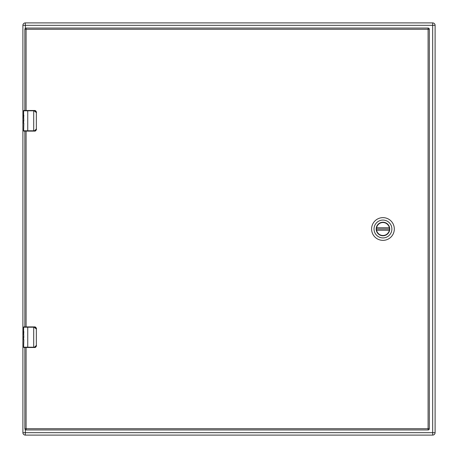 <?xml version="1.0" encoding="UTF-8"?>
<svg xmlns="http://www.w3.org/2000/svg" width="458" height="458" viewBox="0 0 458 458"><rect width="100%" height="100%" fill="white"/><g stroke="black" fill="none" stroke-linecap="round" stroke-linejoin="round"><path stroke-width="0.69" d="M376.516 229.813L389.397 229.813L389.346 230.134A6.492 6.492 0 0 1 376.568 230.134L376.516 229.813A6.492 6.492 0 0 1 376.516 228.187L376.568 227.866A6.492 6.492 0 0 1 389.346 227.866L389.397 228.187A6.492 6.492 0 0 1 389.397 229.813M389.397 228.187L376.516 228.187M382.957 240.358A11.358 11.358 0 0 1 371.598 229A11.358 11.358 0 0 1 382.957 217.642A11.358 11.358 0 0 1 394.315 229A11.358 11.358 0 0 1 382.957 240.358M382.957 237.925A8.925 8.925 0 0 1 374.031 229A8.925 8.925 0 0 1 382.957 220.075A8.925 8.925 0 0 1 391.882 229A8.925 8.925 0 0 1 382.957 237.925M382.957 235.773A6.773 6.773 0 0 0 389.729 229A6.773 6.773 0 0 0 382.957 222.227A6.773 6.773 0 0 0 376.184 229A6.773 6.773 0 0 0 382.957 235.773M382.957 222.468A6.532 6.532 0 0 0 376.424 229A6.532 6.532 0 0 0 382.957 235.532A6.532 6.532 0 0 0 389.489 229A6.532 6.532 0 0 0 382.957 222.468M26.089 326.897L26.089 131.102L33.709 131.102L33.709 110.802L27.743 110.802L27.743 130.793L34.487 130.793L36.354 129.042L36.354 112.553L33.709 110.493L23.93 110.493A0.309 0.309 0 0 0 23.621 110.802L23.621 118.422L23.827 115.193M23.827 123.179L23.621 130.793A0.309 0.309 0 0 0 23.93 131.102L23.988 131.102M23.827 121.118L23.621 115.616M23.621 123.179L23.621 122.486M24.549 131.102L24.852 131.102L24.852 326.897M34.487 130.793L34.442 131.102A2.061 2.061 0 0 0 34.848 131.062A2.061 2.061 0 0 1 34.442 131.102C35.432 131.303 36.119 130.616 36.503 129.042L36.365 129.786L34.442 131.102L33.709 131.102M23.621 130.793L27.743 130.793L27.743 131.102L23.93 131.102M23.679 119.721L23.621 122.435M23.621 115.399L23.621 113.767M23.621 123.07L23.621 122.784M33.709 110.493L34.442 110.493C35.501 110.384 36.188 111.071 36.503 112.553L36.365 111.809L34.442 110.493A2.061 2.061 0 0 1 34.848 110.533A2.061 2.061 0 0 0 34.442 110.493L34.487 110.802M36.354 129.042L36.354 112.553M35.06 131.005A2.061 2.061 0 0 0 35.827 130.564A2.061 2.061 0 0 1 35.06 131.005M24.549 347.507L24.852 347.507L24.852 428.711L26.089 428.711L26.089 347.507L33.709 347.507L33.709 327.207L27.743 327.207L27.743 347.198L34.487 347.198L36.354 345.447L36.354 328.959L33.709 326.897L23.93 326.897A0.309 0.309 0 0 0 23.621 327.207L23.621 334.827L23.827 331.598M23.827 339.584L23.621 347.198A0.309 0.309 0 0 0 23.93 347.507L23.988 347.507M23.827 337.523L23.621 332.021M23.621 339.584L23.621 338.891M34.487 347.198L34.442 347.507A2.061 2.061 0 0 0 34.848 347.467A2.061 2.061 0 0 1 34.442 347.507C35.432 347.708 36.119 347.021 36.503 345.447L36.365 346.191L34.442 347.507L33.709 347.507M23.621 347.198L27.743 347.198L27.743 347.507L23.93 347.507M23.679 336.126L23.621 338.84M23.621 331.804L23.621 330.172M23.621 339.475L23.621 339.189M33.709 326.897L34.442 326.897C35.501 326.789 36.188 327.476 36.503 328.959L36.365 328.214L34.442 326.897A2.061 2.061 0 0 1 34.848 326.938A2.061 2.061 0 0 0 34.442 326.897L34.487 327.207M36.354 345.447L36.354 328.959M35.06 347.41A2.061 2.061 0 0 0 35.827 346.969A2.061 2.061 0 0 1 35.06 347.41M24.852 110.493L24.852 29.289L26.089 29.289L26.089 110.493M26.089 28.053L428.093 28.053A1.237 1.237 0 0 1 429.329 29.289L429.329 428.711A1.237 1.237 0 0 1 428.093 429.947L26.089 429.947L26.089 428.711L428.093 428.711L428.093 29.289L26.089 29.289L26.089 28.053A1.237 1.237 0 0 0 24.852 29.289A1.237 1.237 0 0 1 26.089 28.053M24.852 428.711A1.237 1.237 0 0 0 26.089 429.947A1.237 1.237 0 0 1 24.852 428.711M435.1 25.333L435.1 432.667A2.433 2.433 0 0 1 432.667 435.1L25.333 435.1A2.433 2.433 0 0 1 22.9 432.667L22.9 25.333A2.433 2.433 0 0 1 25.333 22.9L432.667 22.9A2.433 2.433 0 0 1 435.1 25.333L25.333 25.333L25.333 28.31M389.346 230.134L376.568 230.134M376.568 227.866L389.346 227.866M27.743 110.493L27.743 110.802L23.621 110.802M27.743 326.897L27.743 327.207L23.621 327.207M428.093 429.947A1.237 1.237 0 0 0 429.329 428.711L428.093 428.711L428.093 429.947M429.329 29.289A1.237 1.237 0 0 0 428.093 28.053L428.093 29.289L429.329 29.289M25.333 429.69L25.333 432.667L432.667 432.667L432.667 22.9M435.1 432.667L432.667 432.667L432.667 435.1M25.333 435.1L25.333 432.667L22.9 432.667M22.9 25.333L25.333 25.333L25.333 22.9"/></g></svg>
